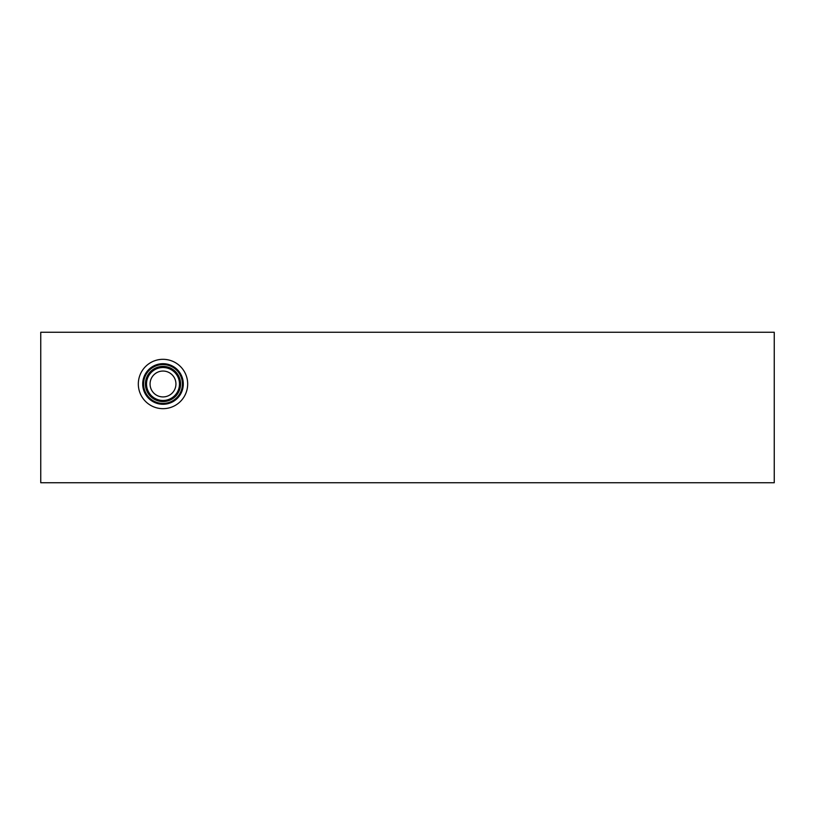 <?xml version="1.0" encoding="UTF-8"?>
<svg xmlns="http://www.w3.org/2000/svg" width="815" height="815" viewBox="0 0 815 815"><rect width="100%" height="100%" fill="white"/><g stroke="black" fill="none" stroke-linecap="round" stroke-linejoin="round"><path stroke-width="1.22" d="M163 359.313A24.674 24.674 0 0 1 184.373 396.324A24.674 24.674 0 0 1 141.627 396.324A24.674 24.674 0 0 1 163 359.313M40.75 332.265L40.75 482.735L774.25 482.735L774.25 332.265L40.75 332.265M163 401.571A17.584 17.584 0 0 0 180.584 383.987A17.584 17.584 0 0 0 163 366.404A17.584 17.584 0 0 0 145.416 383.987A17.584 17.584 0 0 0 163 401.571M163 364.58A19.407 19.407 0 0 1 179.809 393.696A19.407 19.407 0 0 1 146.191 393.696A19.407 19.407 0 0 1 163 364.58M163 364.203A19.784 19.784 0 0 1 180.135 393.879A19.784 19.784 0 0 1 145.865 393.879A19.784 19.784 0 0 1 163 364.203M163 363.694A20.294 20.294 0 0 1 180.573 394.134A20.294 20.294 0 0 1 145.427 394.134A20.294 20.294 0 0 1 163 363.694M163 396.925A12.938 12.938 0 0 1 150.062 383.987A12.938 12.938 0 0 1 163 371.049A12.938 12.938 0 0 1 175.938 383.987A12.938 12.938 0 0 1 163 396.925M163 367.514A16.473 16.473 0 0 1 177.273 392.229A16.473 16.473 0 0 1 148.727 392.229A16.473 16.473 0 0 1 163 367.514"/></g></svg>
